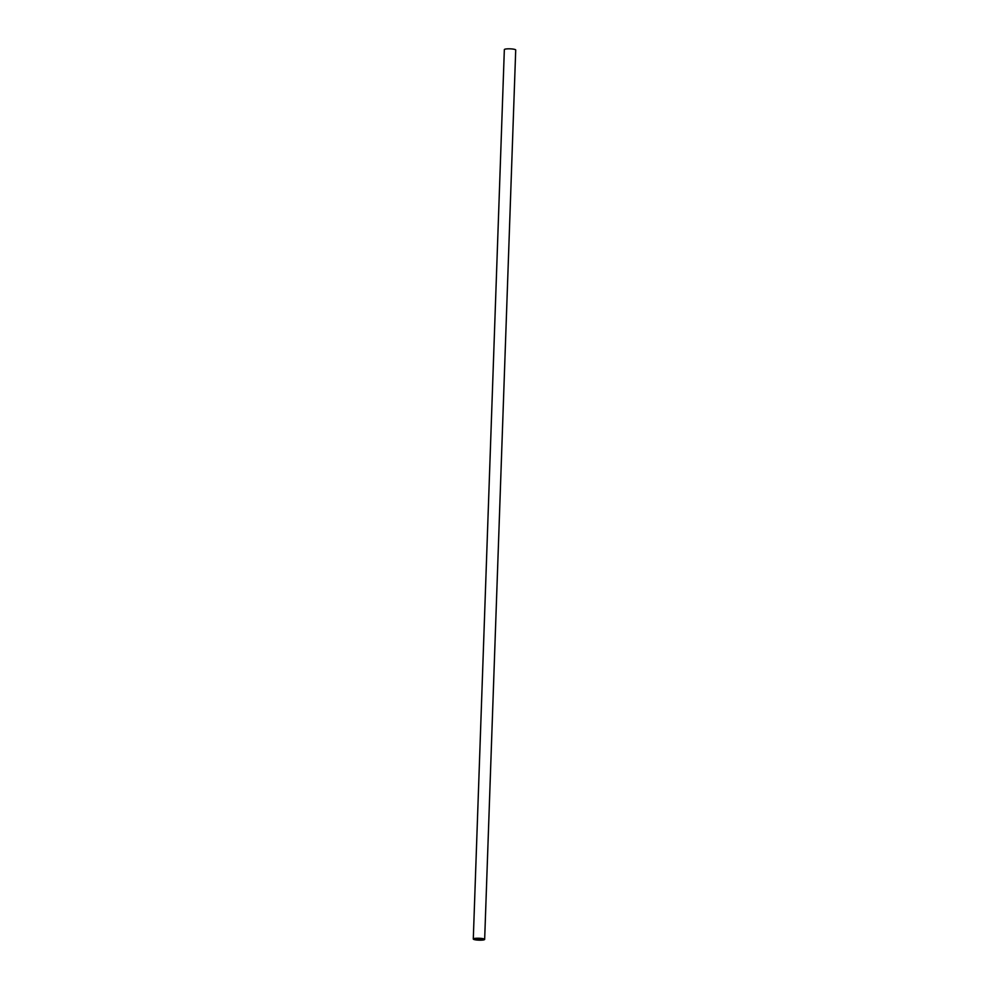 <?xml version="1.0" encoding="UTF-8"?>
<svg xmlns="http://www.w3.org/2000/svg" width="989" height="989" viewBox="0 0 989 989"><rect width="100%" height="100%" fill="white"/><g stroke="black" fill="none" stroke-linecap="round" stroke-linejoin="round"><path stroke-width="1.48" d="M483.794 938.858A5.687 0.964 2 0 1 484.659 939.402A5.687 0.964 2 0 1 480.518 940.18A5.687 0.964 2 0 1 474.139 939.55A5.687 0.964 2 0 1 473.286 939.006A5.687 0.964 2 0 1 477.427 938.227A5.687 0.964 2 0 1 483.794 938.858M484.659 939.402L515.714 49.994A5.687 0.964 -178 0 0 514.861 49.45A5.687 0.964 -178 0 0 508.482 48.82A5.687 0.964 -178 0 0 504.341 49.598L473.286 939.006M475.462 939.451A4.141 0.705 2 0 1 474.831 939.056A4.141 0.705 2 0 1 477.848 938.487A4.141 0.705 2 0 1 482.484 938.957A4.141 0.705 2 0 1 483.102 939.352A4.141 0.705 2 0 1 480.098 939.921A4.141 0.705 2 0 1 475.462 939.451"/></g></svg>
